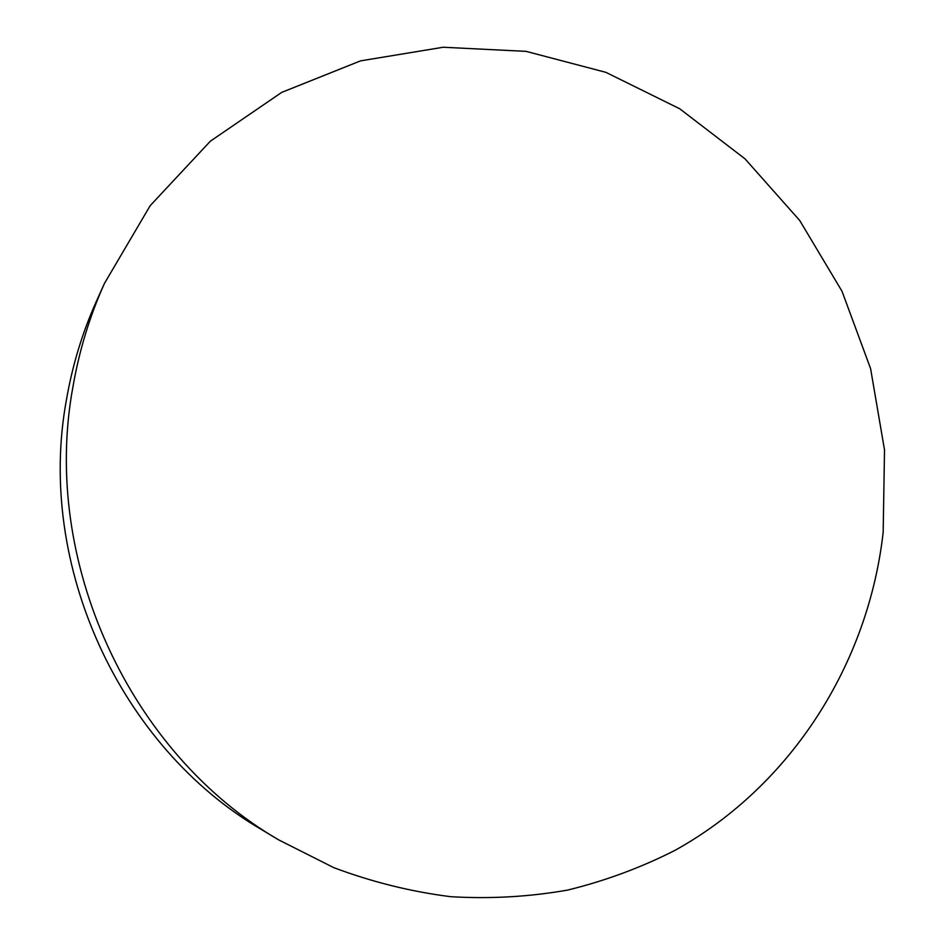 <?xml version="1.0" encoding="UTF-8"?>
<svg xmlns="http://www.w3.org/2000/svg" width="945" height="945" viewBox="0 0 945 945"><rect width="100%" height="100%" fill="white"/><g stroke="black" fill="none" stroke-linecap="round" stroke-linejoin="round"><path stroke-width="1.42" d="M104.493 283.335L96.532 300.983C82.475 332.25 72.458 365.089 66.493 399.522C35.827 564.673 119.873 747.389 262.119 829.934L278.716 839.904L333.845 867.675C372.129 882.028 411.099 891.702 450.765 896.699C490.408 899.038 529.401 896.817 567.744 890.06C605.379 880.823 641.206 867.545 675.25 850.216C792.205 785.13 868.49 662.953 883.173 532.295L884.508 449.891L870.593 368.609L842.007 291.249L799.718 220.492L745.05 158.878L679.727 108.781L605.887 72.34L526.058 51.361L443.181 47.25L360.541 60.87L281.693 92.397L210.369 141.183L150.184 205.667L104.493 283.335C89.716 316.162 79.203 350.678 72.93 386.895C40.694 560.621 129.323 753.271 278.716 839.904"/></g></svg>
